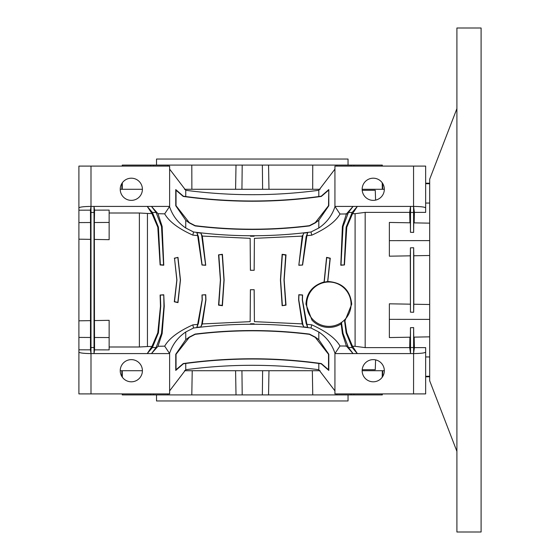<?xml version="1.0" encoding="UTF-8"?>
<svg xmlns="http://www.w3.org/2000/svg" width="560" height="560" viewBox="0 0 560 560"><rect width="100%" height="100%" fill="white"/><g stroke="black" fill="none" stroke-linecap="round" stroke-linejoin="round"><path stroke-width="0.84" d="M280.427 280L282.135 254.296L286.013 254.835L284.172 280L286.013 305.165L282.135 305.704L280.427 280M346.969 213.969L339.983 214.018C335.748 221.515 326.333 228.571 311.738 235.186L306.894 235.683L302.589 265.048L298.816 265.279L302.225 236.117L254.408 238.343L254.17 270.298L250.39 270.298L250.152 238.343L202.314 236.061L205.737 265.272L201.985 265.041L197.652 235.62L192.836 235.116C178.395 228.613 169.015 221.529 164.682 213.857L157.983 213.703L162.148 226.45L163.765 265.223L160.118 264.957L157.808 227.227L151.963 213.563L147.224 206.416L151.48 206.416L157.983 213.703M344.456 264.964L340.998 264.985L343.042 226.562L348.46 212.464L353.08 206.416L357.336 206.416L352.506 213.745L346.773 227.227L344.456 264.964L340.788 265.237L342.391 226.45L346.381 214.032A41.377 41.377 0 0 1 346.479 213.843L353.08 206.416L334.936 206.416L334.936 166.096L425.656 166.096L425.656 212.38L414.407 212.38L414.162 222.873M352.702 213.745L355.096 213.689L355.096 346.311L352.499 346.241L346.773 332.773L346.15 332.878L352.163 347.536L357.336 353.584L352.499 346.241M341.103 323.547L342.391 333.55L346.381 345.968A41.377 41.377 0 0 0 346.479 346.157L353.08 353.584L348.46 347.536L343.042 333.438L341.481 322.553L341.145 323.925A23.233 23.233 0 0 1 311.976 320.124L305.942 304.192C306.649 292.803 312.697 285.39 324.093 281.946L326.578 257.362L330.274 258.202L327.761 281.47C342.251 282.471 350.231 290.045 351.715 304.192L344.953 320.859L346.773 332.773M346.969 346.031L339.983 345.982L334.936 353.584L413.56 353.584L414.407 347.62L425.656 347.62L425.656 393.904L334.936 393.904L334.936 353.584M151.963 213.563L147.448 213.451L147.448 346.549L151.963 346.437L157.808 332.773L160.468 306.194L160.118 295.043L163.765 294.777L164.248 306.194L162.148 333.55L157.983 346.297L164.682 346.143C168.98 338.499 178.36 331.408 192.836 324.884L197.652 324.38L202.125 299.845L201.985 294.959L205.737 294.728L205.933 299.845L202.314 323.939L250.152 321.657L250.39 289.702L254.17 289.702L254.408 321.657L302.225 323.883L298.62 299.845L298.816 294.721L302.589 294.952L302.442 299.845L306.894 324.317L311.738 324.814C326.298 331.401 335.713 338.457 339.983 345.982M306.712 304.192A22.176 22.176 0 0 0 328.888 326.368A22.176 22.176 0 0 0 351.064 304.192A22.176 22.176 0 0 0 328.888 282.016A22.176 22.176 0 0 0 306.712 304.192M341.481 322.553L344.442 320.131L344.953 320.859M122.619 393.904L122.64 394.912L122.248 394.912L122.227 393.904M121.926 376.614L121.828 370.72M362.152 370.72A11.088 11.088 0 0 0 373.24 381.808A11.088 11.088 0 0 0 384.328 370.72A11.088 11.088 0 0 0 373.24 359.632A11.088 11.088 0 0 0 362.152 370.72L384.328 370.72M120.232 189.28A11.088 11.088 0 0 0 131.32 200.368A11.088 11.088 0 0 0 142.408 189.28A11.088 11.088 0 0 0 131.32 178.192A11.088 11.088 0 0 0 120.232 189.28L142.408 189.28M362.152 189.28A11.088 11.088 0 0 0 373.24 200.368A11.088 11.088 0 0 0 384.328 189.28A11.088 11.088 0 0 0 373.24 178.192A11.088 11.088 0 0 0 362.152 189.28L384.328 189.28M120.232 370.72A11.088 11.088 0 0 0 131.32 381.808A11.088 11.088 0 0 0 142.408 370.72A11.088 11.088 0 0 0 131.32 359.632A11.088 11.088 0 0 0 120.232 370.72L142.408 370.72M429.688 183.232L425.656 183.162M425.656 183.694L429.688 183.757L425.656 183.694M122.227 166.096L122.248 165.088L382.312 165.088L382.333 166.096M121.926 183.386L121.828 189.28M122.234 189.28L122.346 182.77M122.619 166.096L122.64 165.088M362.201 369.712L375.256 369.712L375.599 359.884M362.201 190.288L375.256 190.288L375.599 200.116M184.478 370.72L320.082 370.72M156.52 394.912L156.52 400.96L348.04 400.96L348.04 394.912M348.04 165.088L348.04 159.04L156.52 159.04L156.52 165.088M218.547 254.842L222.418 254.296L224.126 280L222.418 305.704L218.547 305.158L220.388 280L218.547 254.842L222.194 254.59L223.965 280L222.194 305.41L218.834 304.941L220.556 280L218.834 255.059M163.765 294.777L163.961 306.194L161.518 333.438L156.1 347.536L151.48 353.584L157.983 346.297M160.118 295.043L163.562 295.015M151.963 346.437L147.224 353.584L152.397 347.536L158.41 332.878L160.748 306.194L160.342 295.239M201.985 294.959L205.618 294.861L205.779 299.845L201.684 324.562L200.795 326.921L202.314 323.939M197.652 324.38L196.854 327.313L198.408 323.449L202.272 299.845L202.118 295.078M177.828 257.6L180.348 280L177.828 302.4L174.517 301.651L176.939 280L174.517 258.349L177.975 257.369L180.474 280L177.975 302.631L174.3 301.791L176.82 280L174.517 258.349M327.761 281.47L324.233 282.191L326.732 257.6L330.043 258.349L327.635 281.736M302.225 323.883L303.765 326.921L302.876 324.562L298.781 299.845L298.942 294.861L302.442 295.078L302.288 299.845L306.152 323.449L307.706 327.313L306.894 324.317M282.366 305.41L280.595 280L282.366 254.59L285.726 255.059L284.004 280L285.726 304.941L282.135 305.704M122.64 394.912L382.312 394.912L382.333 393.904M312.753 394.912L312.34 370.72M192.22 370.72L191.807 394.912M425.656 376.306L429.688 376.243L425.656 376.306M429.688 356.951L425.656 356.937M429.688 255.493L413.805 255.766L413.805 304.234L429.688 304.507M413.805 304.234L413.651 312.256L410.445 312.165L410.291 255.829L389.368 256.193L389.368 240.653L429.688 240.611M429.688 319.389L389.368 319.347L389.368 303.807L410.291 304.171M355.096 346.311L365.176 347.62L409.689 347.62L410.536 353.584L410.466 327.691L413.63 327.586L413.742 337.134L429.688 336.847M410.291 255.829L410.445 247.835L413.651 247.744L413.805 255.766M413.63 232.414L410.466 232.309L410.536 206.416L413.56 206.416L413.63 232.414L413.742 222.866L429.688 223.153M425.656 203.063L429.688 203.049M413.651 247.744L413.651 312.256M410.445 312.165L410.445 247.835M413.56 166.096L413.56 206.416L414.407 212.38M410.466 232.309L410.354 222.81L389.368 222.439L389.368 240.653M409.927 222.803L409.689 212.38L410.536 206.416L357.336 206.416L352.163 212.464L346.15 227.122L344.218 264.761M94.458 320.572L94.556 349.853L109.144 349.895L109.144 320.327L94.458 320.572L94.339 222.516L94.556 210.147L109.144 210.105L109.144 222.446L94.339 222.516M90.468 349.839L90.566 239.365L78.904 239.176L78.904 166.096L169.624 166.096L169.624 206.416L151.48 206.416L156.1 212.464L161.518 226.562L163.562 264.985L160.342 264.761L158.41 227.122L152.397 212.464L147.224 206.416L94.024 206.416L94.024 353.584L91 353.584C83.706 353.493 79.674 352.996 78.904 352.1L78.904 349.804L90.468 349.839L91 353.584L91 206.416L94.024 206.416L94.556 210.147M78.904 352.1L78.904 393.904L169.624 393.904L169.624 353.584L94.024 353.584L94.556 349.853M90.566 239.365L90.468 210.161L91 206.416C83.706 206.507 79.674 207.004 78.904 207.9M78.904 239.176L78.904 320.824L90.566 320.635M169.624 206.416L169.54 206.535C172.445 215.495 177.849 222.656 185.752 228.011L193.55 231.987C232.806 236.999 271.957 236.999 311.01 231.987L318.808 228.011L318.808 220.29L328.804 205.751L328.804 189.581L321.209 196.203L318.808 196.532L318.808 190.288C274.694 196.168 230.342 196.168 185.752 190.288L169.624 169.12M334.936 169.12L318.808 190.288M318.808 228.011C326.697 222.67 332.101 215.509 335.02 206.535L334.936 206.416M318.808 196.532C274.694 202.475 230.342 202.475 185.752 196.532L185.752 190.288M185.752 228.011L185.752 220.29L189.133 222.817L195.111 225.918C233.296 230.622 271.411 230.622 309.449 225.918L315.427 222.817L318.808 220.29M185.752 196.532L183.351 196.203L175.756 189.581L175.756 205.751L185.752 220.29M169.624 390.88L185.752 369.712C229.866 363.832 274.218 363.832 318.808 369.712L318.808 363.468C274.694 357.525 230.342 357.525 185.752 363.468L183.351 363.797L175.756 370.419L175.756 354.249L185.752 339.71L185.752 331.989C177.863 337.33 172.459 344.491 169.54 353.465L169.624 353.584M185.752 369.712L185.752 363.468M353.927 165.088L353.948 166.096M150.612 166.096L150.633 165.088M191.87 189.28L191.807 165.088M174.3 258.209L177.975 257.369M346.983 346.157L345.275 346.094M298.816 265.279L302.876 235.438L303.765 233.079L302.876 235.438M302.225 236.117L302.589 235.34M202.314 236.061L200.795 233.079L201.684 235.438L205.618 265.139L202.118 264.922L198.408 236.551L196.854 232.687L197.652 235.62M302.589 265.048L298.942 265.139M306.894 235.683L307.706 232.687L306.152 236.551L302.442 264.922M344.442 320.131L346.15 332.878M254.17 270.298L250.425 270.263L250.152 238.343M254.408 238.343L254.135 270.263M250.39 289.702L254.135 289.737L254.408 321.657M250.152 321.657L250.425 289.737M413.63 327.586L413.56 393.904M414.162 337.127L414.407 347.62M409.689 347.62L409.927 337.197M389.368 319.347L389.368 337.561L410.354 337.19L410.466 327.691M345.275 213.906L346.983 213.843M339.983 214.018L335.02 206.535M169.54 206.535L164.682 213.857M365.176 347.62L365.176 212.38L355.096 213.689M413.56 206.416C420.854 206.507 424.886 207.004 425.656 207.9M78.904 210.196L90.468 210.161M164.682 346.143L169.54 353.465M425.656 352.1C424.886 352.996 420.854 353.493 413.56 353.584M109.144 346.997L139.384 346.997L147.448 346.549M365.176 212.38L409.689 212.38M109.144 213.003L139.384 213.003L139.384 346.997M109.144 222.446L109.144 239.673L94.458 239.428M78.904 349.804L78.904 320.824M147.448 213.451L139.384 213.003M192.836 324.884L193.55 328.013L185.752 331.989M307.706 327.313L303.765 326.921M254.107 323.764L250.453 323.764M200.795 326.921L196.854 327.313M311.738 324.814L311.01 328.013C271.495 323.015 232.344 323.015 193.55 328.013M335.02 353.465C332.115 344.505 326.711 337.344 318.808 331.989L311.01 328.013M185.752 339.71L189.133 337.183L195.111 334.082C233.296 329.378 271.411 329.378 309.449 334.082L315.427 337.183L318.808 339.71L318.808 331.989M318.808 369.712L334.936 390.88M318.808 339.71L328.804 354.249L328.804 370.419L321.209 363.797L318.808 363.468M196.854 232.687L200.795 233.079M250.453 236.236L254.107 236.236M303.765 233.079L307.706 232.687M311.738 235.186L311.01 231.987M192.836 235.116L193.55 231.987M312.753 165.088L312.69 189.28M184.478 189.28L320.082 189.28M241.941 189.28L242.2 165.088M262.619 189.28L262.36 165.088M153.461 166.096L153.482 165.088M167.734 166.096L167.741 165.088M382.326 189.28L382.214 182.77M381.941 166.096L381.92 165.088M336.826 166.096L336.819 165.088M351.099 166.096L351.078 165.088M183.253 363.559L176.036 369.74L176.036 354.298L189.273 337.393L195.174 334.327C233.317 329.63 271.383 329.63 309.386 334.327L315.287 337.393L328.524 354.298L328.524 369.74L321.307 363.559C275.555 357.168 229.537 357.168 183.253 363.559L183.351 363.797M176.036 369.74L175.756 370.419M328.524 369.74L328.804 370.419M328.524 190.26L321.307 196.441C275.555 202.832 229.537 202.832 183.253 196.441L176.036 190.26L176.036 205.702L189.273 222.607L195.174 225.673C233.317 230.37 271.383 230.37 309.386 225.673L315.287 222.607L328.524 205.702L328.804 189.581M176.036 190.26L175.756 189.581M90.685 222.53L78.904 222.586M90.685 337.47L78.904 337.414M109.144 337.554L94.339 337.484M262.619 370.72L262.36 394.912M241.941 370.72L242.2 394.912M167.734 393.904L167.741 394.912M153.461 393.904L153.482 394.912M150.647 393.904L150.633 394.912M122.234 370.72L122.346 377.23M353.913 393.904L353.927 394.912M382.326 370.72L382.214 377.23M381.941 393.904L381.92 394.912M351.099 393.904L351.078 394.912M336.826 393.904L336.819 394.912M456.904 108.64L429.688 179.2L429.688 380.8L456.904 451.36M456.904 28L456.904 532L481.096 532L481.096 28L456.904 28M306.53 323.323L306.152 323.449M410.494 212.464L413.602 212.464M91 166.096L91 206.416M91 353.584L91 393.904M306.53 236.677L306.152 236.551M162.148 226.45L161.518 226.562M157.808 227.227L158.41 227.122M342.391 333.55L343.042 333.438M346.773 227.227L346.15 227.122M342.391 226.45L343.042 226.562M198.044 236.67L198.408 236.551M198.044 323.33L198.408 323.449M157.808 332.773L158.41 332.878M162.148 333.55L161.518 333.438M410.494 347.536L413.602 347.536M90.958 347.536L94.066 347.536M90.958 212.464L94.066 212.464M152.397 347.536L156.1 347.536M348.46 212.464L352.163 212.464M348.46 347.536L352.163 347.536M152.397 212.464L156.1 212.464M268.548 165.088L268.975 189.28M236.012 165.088L235.585 189.28M382.634 183.386L382.732 189.28M429.688 376.768L425.656 376.838M268.548 394.912L268.975 370.72M236.012 394.912L235.585 370.72M382.634 376.614L382.732 370.72"/></g></svg>
